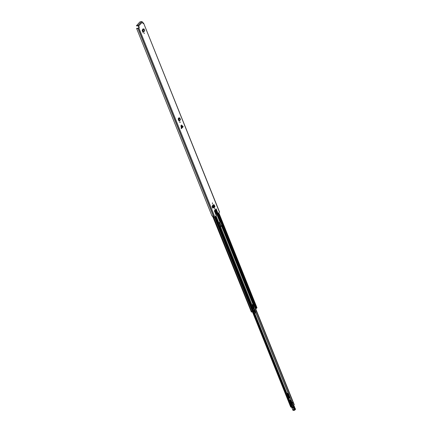 <?xml version="1.0" encoding="UTF-8"?>
<svg xmlns="http://www.w3.org/2000/svg" width="432" height="432" viewBox="0 0 432 432"><rect width="100%" height="100%" fill="white"/><g stroke="black" fill="none" stroke-linecap="round" stroke-linejoin="round"><path stroke-width="0.65" d="M180.149 122.515L179.982 121.792L180.149 122.515M144.11 32.864L144.277 33.593L144.11 32.864M212.447 202.867L212.614 203.591L212.447 202.867M214.65 208.337L214.817 209.066L214.65 208.337M144.175 29.149L143.613 28.966L142.7 29.916L142.609 30.807L143.365 31.806L144.72 30.391L144.563 30.85L144.72 30.391L143.953 29.03L143.035 29.986L142.943 30.834L142.619 30.856L142.927 32.33L142.182 30.478L142.231 29.959L143.23 28.917L143.543 29.052L143.23 28.917M213.133 207.625L212.506 206.069L212.053 206.539L212.679 208.094L213.133 207.625M183.152 126.77L182.941 126.247A4.822 2.846 85.2 0 0 182.482 126.419L182.158 125.539C181.278 124.664 180.905 125.053 181.04 126.706L181.402 127.548A4.822 2.846 85.2 0 0 181.121 128.147L181.332 128.666L183.152 126.77L181.246 128.455M139.174 27.664L138.861 27.691L138.904 27.275L139.217 27.248L139.174 27.664L137.932 28.355A1.145 0.427 158.1 0 1 136.609 28.426L211.977 215.903A1.145 0.427 158.1 0 0 212.776 216.005L213.408 217.588A1.145 0.427 -21.9 0 0 213.932 217.415L214.888 217.026L216.259 215.595L214.326 210.794L216.167 208.872L218.101 213.673L219.548 212.053L143.543 22.988L219.472 212.236M143.014 23.495L143.467 23.177M143.176 23.485L142.414 22.091L138.699 25.969A0.616 0.443 -136.2 0 0 137.992 25.477L136.609 25.591L136.744 25.931L138.127 25.812L138.904 27.275M139.217 27.248L138.699 25.969M212.733 205.211L213.581 204.849L213.278 204.709M179.944 118.125L179.377 117.947L178.74 118.616L178.643 119.502L179.404 120.501L180.49 119.367L180.333 119.826L180.49 119.367L179.717 118.012L179.075 118.681L178.978 119.529L178.659 119.551L178.967 121.025L178.222 119.173L178.27 118.654L178.999 117.898L179.312 118.033L178.999 117.898M181.375 127.283L181.775 126.889L181.429 125.95L181.04 126.36L181.364 127.094A4.822 2.846 85.2 0 1 181.715 126.727L182.482 126.419M217.172 214.272L216.794 214.229L217.426 214.164L215.557 209.509M218.101 213.673A0.902 0.335 158.1 0 1 217.885 213.845L215.968 209.077M215.66 209.407L217.534 214.078L217.885 213.845M214.45 210.665L216.356 215.465A0.902 0.335 158.1 0 1 216.259 215.595M217.107 214.202L216.103 212.463A0.756 0.443 -94.8 0 1 216.043 212.344L216.292 211.648L215.897 210.676L215.525 210.514L214.866 211.313L216.367 215.422M215.951 211.923L215.633 211.95L215.951 211.923M216.794 214.229L215.784 212.49A0.756 0.443 -94.8 0 1 215.73 212.371L215.633 211.95M215.914 211.923L215.492 210.551M179.831 121.91L179.879 122.477M144.061 32.929L144.11 33.502M212.404 202.932L212.452 203.499M214.601 208.408L214.65 208.975M178.67 117.893L179.08 118.26M142.9 28.917L143.311 29.284M212.949 204.682L213.257 204.811M182.65 126.338L182.833 126.797M138.861 27.691L137.84 28.231A0.756 0.281 158.1 0 1 136.971 28.28A0.756 0.281 158.1 0 1 136.966 28.247L136.609 28.426L211.977 215.903M142.803 23.063L143.181 23.134L142.949 23.42M182.174 127.483L181.678 128.002M215.32 216.572L253.471 311.483L252.601 311.936A0.74 0.275 -21.9 0 0 251.78 312.007L251.381 312.023L212.533 216.049M142.69 22.783A1.145 0.427 158.1 0 1 143.154 22.896L143.543 22.988M136.609 25.591L139.93 21.886L141.701 21.6A0.616 0.443 43.8 0 1 142.414 22.091M136.744 25.931L136.566 25.596M215.978 211.675L216.292 211.648M182.012 127.548L181.402 127.548L181.364 127.094M212.053 206.539L212.506 206.069M212.161 206.528L212.787 208.084M213.214 204.714L213.511 204.854M213.575 207.83L214.418 207.479L213.451 205.065L213.106 205.13L213.602 204.865L214.553 207.23L214.952 206.599L214.272 204.903L212.598 205.405L213.484 207.873L212.506 205.448M213.046 204.925L212.749 205.211M214.267 204.903L213.403 204.817M142.943 30.834L143.915 29.5M142.7 29.916L143.041 29.981M143.365 31.806L143.208 32.27L143.365 31.806L143.068 31.903M143.035 31.936L142.965 32.324M178.978 119.529L179.685 118.476M178.74 118.616L179.08 118.676M179.404 120.501L179.242 120.965L179.404 120.501L179.107 120.598M179.075 120.631L178.999 121.019M288.9 397.267L287.636 393.676A0.756 0.54 -136.2 0 0 287.609 393.25L289.472 397.877A0.756 0.54 -136.2 0 0 289.165 397.472L288.517 396.932L287.55 393.914M292.172 403.11L293.053 404.951A1.031 0.383 -21.9 0 0 294.073 404.903L253.795 304.706M290.282 400.081L289.85 400.275M292.286 406.798L253.157 309.452L292.286 406.798L290.79 406.912M294.262 404.735L254.011 304.603L294.073 404.903M292.091 403.148L293.285 406.069M292.599 402.446L292.826 403.056L292.253 402.397L291.881 402.964L291.514 402.484L291.449 403.002L291.038 402.948L291.4 402.916M291.4 402.775L291.044 402.727L291.438 402.457M292.594 403.013L291.881 402.964M292.253 402.397L291.983 402.446M291.751 403.045L292.815 403.056L292.113 403.115L291.676 403.877L291.314 403.801L291.751 403.045L291.082 403.029M290.93 403.418L291.281 403.385L291.314 403.801M291.319 403.434L291.325 403.078M292.145 406.976L293.933 405.783A0.756 0.551 -133.7 0 1 294.052 405.875L294.214 406.242L293.101 407.306L292.702 407.16A1.507 0.891 85.2 0 0 292.918 407.425L293.069 407.311M291.46 404.735L291.233 404.179M291.481 407.246A1.355 0.799 85.2 0 1 291.476 407.236L292.918 407.425A1.507 0.891 -94.8 0 1 293.188 407.776A8.586 5.071 -94.8 0 1 293.971 409.612L292.756 409.714A8.586 5.071 85.2 0 0 291.973 407.878A1.507 0.891 85.2 0 0 291.708 407.527A1.507 0.891 -94.8 0 1 291.476 407.236L291.449 406.966M291.038 403.407L290.606 402.246A1.102 0.653 -94.8 0 1 290.579 402.246A1.102 0.653 -94.8 0 1 290.455 402.235L290.552 402.246M290.968 402.284L291.508 402.241M294.343 407.322L294.667 408.888L294.278 409.261L293.733 407.803L294.127 407.43L293.83 407.246L293.744 407.894L294.289 409.347C294.743 409.844 294.943 409.655 294.889 408.78L294.343 407.322C293.89 406.825 293.69 407.014 293.744 407.894M294.16 409.234L294.467 408.937L293.922 407.484L293.614 407.776M293.458 410.303A0.756 0.443 -94.8 0 1 293.263 410.4A0.756 0.443 -94.8 0 1 292.777 409.828L292.718 409.676A8.737 5.157 -94.8 0 0 291.962 407.878M294.16 406.172L294.052 405.875M294.381 406.885L294.921 408.272A0.756 0.443 85.2 0 0 295.261 408.656A0.497 0.292 -94.8 0 1 295.488 408.91L294.743 410.06A0.605 0.356 -94.8 0 1 294.197 409.682L294.17 409.552A8.737 5.157 85.2 0 0 293.371 407.668A1.658 0.977 85.2 0 0 293.101 407.306M294.754 410.119L295.461 409.325M291.476 407.236L292.702 407.16M293.134 405.783L293.933 405.783M291.784 405.545A0.68 0.4 85.2 0 0 292.14 405.815A0.68 0.4 85.2 0 0 292.318 405.724A0.68 0.4 85.2 0 0 292.459 404.946A0.68 0.4 85.2 0 0 292.027 404.46A0.68 0.4 85.2 0 0 291.848 404.552A0.68 0.4 85.2 0 0 291.73 405.41M254.124 311.656L254.043 311.666A0.756 0.443 85.2 0 0 254.124 311.656A0.756 0.443 85.2 0 0 254.291 311.585A0.756 0.443 85.2 0 0 254.453 311.332M254.432 310.5L253.697 307.849M252.466 305.629L253.222 308.578M253.255 305.062L254.151 307.811L253.535 307.93L252.563 305.527M252.774 307.46L252.45 306.277M253.076 305.138L254.151 307.811M254.075 310.311A0.605 0.356 85.2 0 0 253.708 310.824M253.978 310.376A0.605 0.356 85.2 0 0 254.394 311.418A0.605 0.356 85.2 0 0 253.978 310.376M254.254 312.179A1.253 0.74 85.2 0 0 254.394 312.071A1.253 0.74 85.2 0 0 254.659 311.515L254.502 311.483M254.518 311.159A1.253 0.74 -94.8 0 1 254.497 311.429M253.886 312.028L254.275 312.223A1.253 0.74 85.2 0 0 254.308 312.223A1.253 0.74 85.2 0 0 254.632 312.05A1.253 0.74 85.2 0 0 254.929 311.326L255.517 312.784L254.837 313.497M254.297 312.293A1.328 0.783 85.2 0 0 254.362 312.293L254.788 313.513M254.173 309.398L254.669 309.253L254.194 309.528M254.367 310.198L254.723 310.165A1.253 0.74 -94.8 0 1 254.929 311.326L255.517 312.784M254.232 309.636L254.756 309.312L255.955 312.293L255.555 312.714M289.737 400.448L290.412 400.064L290.698 401.015M290.941 402.17L291.055 402.673M290.412 400.064L289.818 400.356M290.666 401.026A0.605 0.356 85.2 0 0 290.768 402.214M290.99 402.133A0.605 0.356 85.2 0 0 290.569 401.096A0.605 0.356 85.2 0 0 290.99 402.133M220.261 226.838L222.161 225.05L220.747 221.53M217.771 213.921L220.806 221.47L218.986 222.901M220.806 221.47L254.178 304.479L252.931 305.192L252.666 304.538M220.455 227.248L221.459 225.844L222.372 225.364M220.579 227.237L219.094 223.177M220.666 227.086L252.466 306.185L253.444 309.118L253.012 309.609L253.449 311.423M254.264 304.484L255.334 307.141L254.032 304.592M181.775 126.889L182.677 126.398M255.334 307.141L255.787 306.704L256.397 308.183M255.625 308.626L256.457 308.367M256.489 308.167L218.506 213.246M256.873 307.708L256.662 308.151M252.45 305.645L252.931 305.192M252.634 304.576L252.882 305.197M252.148 305.046L252.801 304.301L253.125 305.105M178.578 118.26L179.048 118.292M178.627 119.345L178.486 118.989L178.249 119.237M178.178 118.94L178.675 118.703M182.72 126.916L181.381 127.375M181.991 127.445L181.397 127.494M182.671 126.965L181.386 127.435M138.883 27.967L214.888 217.026M182.396 126.133L181.672 126.544M214.623 210.487L214.898 211.172M214.866 211.313L214.558 210.551M137.932 28.355L213.932 217.415M138.035 28.323L214.04 217.382M138.089 28.318L214.094 217.382M141.701 21.6L137.992 25.477M215.73 212.371L216.043 212.344M215.784 212.49L216.103 212.463M215.584 210.703L215.897 210.676M215.433 210.611L215.946 211.891L216.27 211.858M215.606 212.063L215.919 212.036M213.829 207.792L213.008 205.173M143.213 29.052L143.527 29.052M142.906 30.478L142.565 30.413M178.983 118.028L179.296 118.033M178.94 119.173L178.6 119.113M219.505 222.356L221 226.066M253.87 307.832L254.459 309.296M255.766 312.547L291.892 402.419M288.932 398.444L289.472 397.877M287.609 393.25L287.069 393.817M253.012 311.893L291.254 407.036M253.535 311.38L291.967 406.987M219.607 222.248L221.098 225.963M254.005 307.822L254.583 309.247M255.863 312.439L292.032 402.408M292.307 403.099L293.053 404.951M221.945 225.477L220.423 221.697M220.639 221.6L222.145 225.342L220.639 221.594M292.124 406.955L215.514 216.373M253.6 311.337L292.054 406.982M289.165 397.472L288.722 397.931M287.199 394.135L287.636 393.676M291.411 402.694L291.044 402.727M291.557 403.018L291.568 402.451M293.371 407.668L291.973 407.878L291.616 407.435M291.865 407.705A1.658 0.977 -94.8 0 1 291.913 407.792L292.723 409.714M295.445 409.439L294.478 410.297A0.756 0.443 85.2 0 1 293.992 409.725L292.718 409.822L293.263 410.4L294.478 410.297A0.756 0.443 85.2 0 0 294.673 410.2L294.743 410.06M292.75 409.828A0.605 0.356 85.2 0 0 292.891 410.135M294.214 406.242L294.424 406.939M294.98 408.402A0.605 0.356 -94.8 0 0 295.148 408.515L295.261 408.656M293.706 407.592L294.467 408.937M293.733 407.803L294.289 409.347M252.725 305.354L253.73 307.843M255.56 312.746L255.944 312.26M254.815 310.111L254.421 309.506L254.815 310.111A1.328 0.783 85.2 0 1 255.026 311.407M212.35 203.191L212.463 203.472M212.371 203.002L212.501 203.315M215.363 210.681L215.865 211.928M216.778 214.196L219.893 221.951M252.466 305.791L252.148 304.987M221.459 225.844L253.26 304.96M216.027 215.833L219.04 223.322M220.606 227.21L252.407 306.331M218.317 213.446L256.468 308.356M217.501 214.099L220.541 221.648M222.102 225.542L253.908 304.657M216.929 214.326L219.969 221.902M221.535 225.79L253.341 304.911M179.782 122.17L179.89 122.45M179.804 121.981L179.928 122.294M214.542 217.253L252.601 311.936M213.781 217.474L251.78 312.007M255.393 307.076L255.998 308.578M215.044 216.864L253.195 311.769M218.786 212.954L256.937 307.865M182.218 126.695L182.331 126.981M222.399 225.337L222.129 225.358M221.022 221.524L220.752 221.551M222.161 225.05L222.431 225.029M252.661 304.517L252.185 305.008M178.621 118.849L178.238 118.881M136.474 25.553L136.609 25.888M217.253 214.299L216.94 214.326M144.067 28.982L143.726 28.917M144.698 30.775L143.343 32.195M179.831 117.958L179.491 117.893M180.468 119.756L179.377 120.89M252.466 311.872L290.731 407.057M291.643 402.44L291.233 402.473M295.445 409.444L294.187 406.08M293.657 405.724L293.128 405.767M254.513 309.253L255.965 312.271L255.544 312.773M220.66 227.07L252.466 306.185M218.846 212.895L256.981 307.757M181.867 126.851L181.975 127.127M218.381 213.376L256.516 308.232M253.076 309.539L253.724 311.153M252.725 304.479L252.202 305.03L252.488 305.743"/></g></svg>
